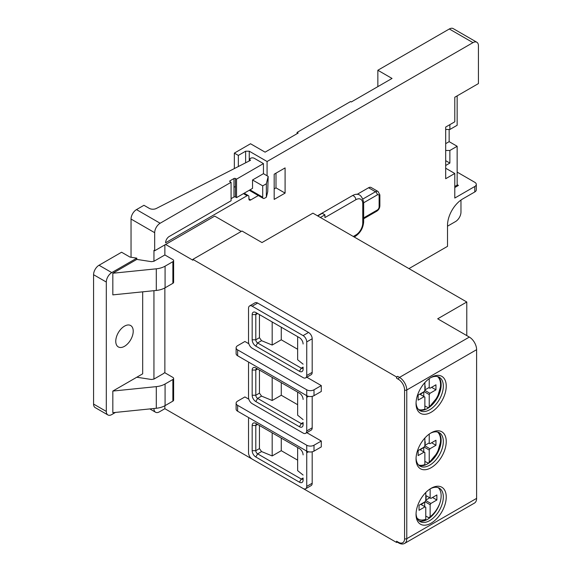 <?xml version="1.0" encoding="UTF-8"?>
<svg xmlns="http://www.w3.org/2000/svg" width="572" height="572" viewBox="0 0 572 572"><rect width="100%" height="100%" fill="white"/><g stroke="black" fill="none" stroke-linecap="round" stroke-linejoin="round"><path stroke-width="0.86" d="M281.274 382.647L281.274 395.252L297.64 404.697M299.471 393.157L257.629 368.997A2.574 1.487 -120 0 0 256.342 368.868A2.574 1.487 -120 0 0 255.806 370.048L255.806 395.252A2.574 1.487 -120 0 0 257.629 398.398L301.28 423.602A2.574 1.487 -120 0 0 302.567 423.73A2.574 1.487 -120 0 0 303.096 422.551L303.096 424.653A5.141 2.967 -120 0 1 299.456 426.755L255.806 401.551A5.141 2.967 -120 0 1 252.173 395.252L252.173 370.048A5.141 2.967 -120 0 1 255.806 367.946L299.456 393.15A5.141 2.967 -120 0 1 303.096 399.449M303.096 419.612L297.64 415.201L297.64 392.099M252.173 395.252L255.806 395.252L259.445 393.15L261.568 396.124L272.179 400.5L281.274 395.252M257.629 368.997L255.806 367.946L257.629 368.997L255.806 370.048L252.173 370.048M259.445 393.15L259.445 370.048M272.179 377.398L272.179 400.5M306.428 395.495A5.141 2.967 60 0 1 306.735 397.347L306.735 430.952A5.141 2.967 60 0 1 305.67 433.304A5.141 2.967 60 0 1 303.096 433.054L252.173 403.653A5.141 2.967 60 0 1 248.534 397.347L248.534 363.749A5.141 2.967 60 0 1 248.834 362.24M396.582 541.212L398.405 542.263A1.544 0.894 -60 0 0 398.72 542.964L396.904 541.92A1.544 0.894 -60 0 1 396.582 541.212L396.582 542.471L397.225 542.099M153.954 408.508L153.954 408.694A7.715 4.454 -60 0 0 155.555 412.226A7.715 4.454 -60 0 0 159.409 411.84L164.865 408.694L396.582 542.471M164.865 408.694L164.865 405.748M156.299 386.636L112.834 391.062L112.834 412.691L156.299 408.265L156.299 386.636A16.459 9.502 180 0 0 165.079 383.998L172.873 379.501A2.574 1.487 180 0 0 173.623 378.449A2.574 1.487 180 0 0 172.873 377.398L164.686 372.672M153.94 290.69L153.94 379.086L163.399 373.623A8.487 4.898 120 0 1 164.865 372.565L164.865 287.93M156.299 268.819L112.834 273.237L112.834 294.873L156.299 290.447L156.299 268.819A16.459 9.502 180 0 0 165.079 266.173L172.873 261.676A2.574 1.487 180 0 0 173.623 260.632A2.574 1.487 180 0 0 172.873 259.581L164.865 254.962L164.865 244.88M241.255 231.438L214.7 216.109L165.594 244.458L192.878 260.21L192.878 259.366L396.582 376.977L396.582 378.235A1.544 0.894 -60 0 1 397.676 376.347L396.582 376.977M306.428 450.936A5.141 2.967 60 0 1 306.735 452.795L306.735 486.393A5.141 2.967 60 0 1 305.67 488.753L311.125 485.599A5.141 2.967 -120 0 0 312.19 483.247L312.19 451.794M305.67 377.863L311.125 374.71A5.141 2.967 -120 0 0 312.19 372.358L312.19 338.753A5.141 2.967 -120 0 0 308.551 332.454L257.629 303.053A5.141 2.967 -120 0 0 255.055 302.795L249.599 305.948A5.141 2.967 60 0 1 252.173 306.199L303.096 335.607A5.141 2.967 60 0 1 306.735 341.906L306.735 375.504A5.141 2.967 60 0 1 305.67 377.863A5.141 2.967 60 0 1 303.096 377.606L252.173 348.205A5.141 2.967 60 0 1 248.534 341.906L248.534 308.301A5.141 2.967 60 0 1 249.599 305.948M321.285 385.585L314.007 389.789A5.141 2.967 180 0 1 306.735 389.789L237.623 349.885A5.141 2.967 180 0 1 236.114 347.783L236.114 353.668A5.141 2.967 0 0 0 237.623 355.763L306.735 395.667A5.141 2.967 0 0 0 314.007 395.667L321.285 391.47L321.285 385.585L306.785 377.22M248.834 343.758L244.895 341.484L237.623 345.688A5.141 2.967 180 0 0 236.114 347.783M321.285 441.033L314.007 445.231A5.141 2.967 180 0 1 306.735 445.231L237.623 405.333A5.141 2.967 180 0 1 236.114 403.231L236.114 409.109A5.141 2.967 0 0 0 237.623 411.211L306.735 451.115A5.141 2.967 0 0 0 314.007 451.115L321.285 446.911L321.285 441.033L306.785 432.661M248.834 399.206L244.895 396.932L237.623 401.129A5.141 2.967 180 0 0 236.114 403.231M305.67 433.304L311.125 430.158A5.141 2.967 -120 0 0 312.19 427.799L312.19 396.346M192.878 259.366L241.985 231.017L261.99 242.564L312.92 213.163L466.788 302.002L437.687 318.804L469.333 337.072A10.289 5.942 -120 0 1 476.612 349.678L406.771 389.997L406.771 538.688A10.289 5.942 60 0 1 404.64 543.4C402.931 544.344 400.958 544.201 398.72 542.964M432.904 514.278L433.311 514.514M438.181 432.203A19.291 11.14 -60 0 1 439.789 447.919A19.291 11.14 -60 0 1 427.506 463.921A19.291 11.14 -60 0 1 419.011 465.401M437.523 432.017A19.105 11.025 -60 0 1 429.229 462.04L428.871 462.955L427.849 462.941L424.867 461.404M429.229 462.04L429.229 450.014L424.138 447.068A5.141 2.967 120 0 1 424.867 445.81L429.958 448.748A5.141 2.967 120 0 1 429.229 450.014M423.773 447.283L423.773 451.901M429.958 448.748L435.957 445.288L435.957 440.247L429.958 443.708A5.141 2.967 120 0 0 429.622 443.457A5.141 2.967 120 0 0 429.229 443.293L429.229 434.084M429.958 443.708L429.229 443.293M435.957 445.288L431.595 442.764M428.864 443.078L424.867 445.388M424.867 444.701A5.141 2.967 120 0 0 424.867 441.041M420.005 449.456A5.141 2.967 120 0 0 421.593 448.963A5.141 2.967 120 0 0 423.18 447.626M424.867 445.81L424.867 438.045M419.769 449.592L424.867 452.531A5.141 2.967 120 0 1 424.474 452.366A5.141 2.967 120 0 1 424.138 452.109L418.132 455.577L418.132 450.536L424.138 447.068M424.867 452.531L424.867 464.564A19.105 11.025 -60 0 1 418.518 464.929M422.88 465.15L423.602 465.515M424.731 465.193L424.867 464.564M416.066 458.115A19.291 11.14 120 0 0 420.041 466.137A19.291 11.14 120 0 0 429.686 465.186A19.291 11.14 120 0 0 442.285 448.183A19.291 11.14 120 0 0 439.332 432.725A19.291 11.14 120 0 0 430.394 433.29M431.138 432.84L431.138 432.84A21.35 12.327 120 0 0 416.044 458.987A21.35 12.327 120 0 0 431.138 467.703A21.35 12.327 120 0 0 446.239 441.555A21.35 12.327 120 0 0 431.138 432.84L431.138 432.84M404.64 543.4L474.481 503.074A10.289 5.942 -120 0 0 476.612 498.369L476.612 349.678M431.138 377.398L431.138 377.398A21.35 12.327 120 0 0 416.044 403.546A21.35 12.327 120 0 0 431.138 412.262A21.35 12.327 120 0 0 446.239 386.114A21.35 12.327 120 0 0 431.138 377.398L431.138 377.398M431.138 488.288L431.138 488.288A21.35 12.327 120 0 0 416.044 514.435A21.35 12.327 120 0 0 431.138 523.151A21.35 12.327 120 0 0 446.239 497.004A21.35 12.327 120 0 0 431.138 488.288L431.138 488.288M466.788 335.607L466.788 302.002M165.594 244.458L154.683 250.758L154.683 232.697A7.715 4.454 -60 0 1 160.139 223.244L231.074 182.289L231.074 200.772L169.233 236.479A5.141 2.967 120 0 0 165.594 242.778L247.075 195.731A2.574 1.487 -60 0 1 248.362 195.61A2.574 1.487 -60 0 1 248.899 196.782L248.899 198.884A2.574 1.487 120 0 0 249.428 200.064A2.574 1.487 120 0 0 250.715 199.935L258.329 195.538M267.081 175.783L267.081 161.504L472.972 42.635A7.715 4.454 -60 0 1 476.833 42.249A7.715 4.454 -60 0 1 478.428 45.781L478.428 83.584L454.783 97.24L454.783 121.807L445.688 127.063L445.688 178.721L454.783 173.473L454.783 198.048L474.789 186.493A5.141 2.967 180 0 0 476.297 184.398A5.141 2.967 180 0 0 474.789 182.296L457.15 172.108M476.297 184.398L476.297 189.854A5.141 2.967 0 0 1 474.789 191.956L462.784 198.884A21.607 12.477 120 0 0 447.511 225.347L447.511 246.353L408.951 268.611M363.056 198.92L375.482 191.742A5.141 2.967 -60 0 1 378.056 191.491L371.142 187.502A5.141 2.967 120 0 0 368.575 187.752L356.992 194.437M285.092 193.107L285.092 167.903L274.181 174.21L274.181 199.406L285.092 193.107L275.997 187.859L275.997 173.159M154.683 250.758L153.954 250.336L153.94 261.268L151.43 261.669L136.801 259.402L136.801 258.144L111.762 272.601A7.715 4.454 -60 0 0 106.306 282.053L106.306 411.418A7.715 4.454 -60 0 0 107.901 414.95L95.166 407.6A7.715 4.454 120 0 1 93.572 404.068L106.306 411.418M249.857 160.653L249.857 159.338A2.574 1.487 180 0 0 250.5 160.317L156.306 208.48A5.141 2.967 0 0 1 149.256 208.351L143.951 205.291L136.494 209.595A7.715 4.454 120 0 0 131.038 219.047L131.038 257.25M156.299 408.265A16.459 9.502 0 0 0 165.079 405.627L172.873 401.129A2.574 1.487 0 0 0 173.623 400.078L173.623 378.449M112.834 391.062L136.801 377.227L151.43 379.486L153.94 379.086M163.399 373.623L164.514 372.787M112.834 273.237L136.801 259.402M142.678 291.834L142.678 373.831L136.801 377.227M107.901 414.95A7.715 4.454 -60 0 0 111.762 414.571L115.48 412.419M124.489 326.154A12.348 7.129 120 0 0 116.423 337.037A12.348 7.129 120 0 0 118.318 346.925A12.348 7.129 120 0 0 124.489 346.317A12.348 7.129 120 0 0 132.554 335.435A12.348 7.129 120 0 0 130.666 325.539A12.348 7.129 120 0 0 124.489 326.154M106.306 282.053L93.572 274.703A7.715 4.454 120 0 1 99.027 265.251L121.579 252.231L130.008 257.093L136.801 258.144M164.865 254.962L153.94 261.268M156.299 290.447A16.459 9.502 0 0 0 165.079 287.809L172.873 283.312A2.574 1.487 0 0 0 173.623 282.261L173.623 260.632M476.833 42.249L453.188 28.6A7.715 4.454 120 0 0 449.327 28.979L377.849 70.249L392.034 78.443L351.294 101.959L350.565 101.544L297.097 132.411L298.184 133.047L265.086 152.159L250.536 143.758L234.348 153.103L238.345 155.412L245.624 151.208L249.263 151.208L267.081 161.504M234.348 168.583L234.348 153.103M447.511 226.19L455.512 221.571A7.715 4.454 -60 0 0 460.968 212.119L460.968 200.064M454.783 186.493L457.15 185.128L457.15 146.275L449.871 150.479L449.871 163.077L445.688 165.494M457.15 95.874L457.15 125.275L449.871 129.472L449.871 124.646M377.849 70.249L377.849 86.629M249.263 151.208L249.263 160.954M238.345 166.531L238.345 155.412M245.624 162.813L245.624 151.208M231.074 198.677L233.984 196.997A1.03 0.593 180 0 1 235.435 196.997L236.529 197.626L236.529 179.143L263.449 163.599L263.449 173.681L252.531 179.98L252.531 188.381L236.529 197.626M235.435 186.501L233.984 187.244M229.98 181.66L229.98 180.823A1.03 0.593 0 0 0 229.98 181.66L231.074 182.289M235.435 196.997L235.435 178.514A1.03 0.593 0 0 0 233.984 178.514L229.98 180.823M233.984 178.514L233.984 196.997M249.857 159.338A2.574 1.487 180 0 1 251.444 157.965A2.574 1.487 180 0 1 254.247 158.287A2.574 1.487 180 0 1 254.354 158.351L263.449 163.599M235.435 178.514L236.529 179.143M263.449 173.681L268.175 176.412L267.725 191.692L266.359 197.204L264.536 198.255A2.574 1.487 -60 0 1 263.249 198.384A2.574 1.487 -60 0 1 262.72 197.204L262.72 185.864L252.531 179.98M266.359 197.204L266.359 183.762L262.72 185.864M268.175 176.412L266.359 183.762M274.181 188.91L275.997 187.859M297.097 132.411L297.097 133.676M449.149 129.472L449.149 141.656L457.15 146.275M445.688 129.472L449.871 129.472M445.688 143.651L449.149 141.656M449.871 163.077L445.688 160.66M449.871 150.479L445.688 150.479M445.688 168.225L454.783 173.473M454.783 187.544L458.422 185.442A10.289 5.942 60 0 1 457.15 184.577M93.572 274.703L93.572 404.068M322.737 213.585L324.925 214.843L324.925 217.575L355.841 199.728A9.774 5.641 -60 0 1 362.755 203.718L362.755 223.037A3.089 1.78 0 0 0 363.656 221.779C363.213 228.028 360.396 232.911 355.205 236.422A3.089 1.78 -120 0 0 355.841 235.006A9.774 5.641 -60 0 0 362.755 223.037M416.066 402.674A19.291 11.14 120 0 0 420.041 410.696A19.291 11.14 120 0 0 429.686 409.738A19.291 11.14 120 0 0 442.285 392.742A19.291 11.14 120 0 0 439.332 377.284A19.291 11.14 120 0 0 430.394 377.849M438.181 376.762A19.291 11.14 -60 0 1 439.789 392.478A19.291 11.14 -60 0 1 427.506 408.479A19.291 11.14 -60 0 1 419.011 409.96M437.523 376.569A19.105 11.025 -60 0 1 429.229 406.599L428.871 407.507L427.849 407.5L424.867 405.956M429.229 406.599L429.229 394.566L424.138 391.627A5.141 2.967 120 0 1 424.867 390.369L429.958 393.307A5.141 2.967 120 0 1 429.229 394.566M423.773 391.834L423.773 396.453M429.958 393.307L435.957 389.839L435.957 384.799L429.958 388.266A5.141 2.967 120 0 0 429.622 388.009A5.141 2.967 120 0 0 429.229 387.845L429.229 378.643M429.958 388.266L429.229 387.845M435.957 389.839L431.595 387.323M428.864 387.637L424.867 389.947M424.867 389.253A5.141 2.967 120 0 0 424.867 385.592M420.005 394.008A5.141 2.967 120 0 0 421.593 393.515A5.141 2.967 120 0 0 423.18 392.178M424.867 390.369L424.867 382.596M419.769 394.144L424.867 397.082A5.141 2.967 120 0 1 424.474 396.918A5.141 2.967 120 0 1 424.138 396.668L418.132 400.128L418.132 395.088L424.138 391.627M424.867 397.082L424.867 409.116A19.105 11.025 -60 0 1 418.518 409.488M422.88 409.709L423.602 410.074M424.731 409.752L424.867 409.116M281.274 327.205L281.274 339.804L297.64 349.256M299.471 337.709L257.629 313.549A2.574 1.487 -120 0 0 256.342 313.427A2.574 1.487 -120 0 0 255.806 314.6L255.806 339.804A2.574 1.487 -120 0 0 257.629 342.957L301.28 368.153A2.574 1.487 -120 0 0 302.567 368.282A2.574 1.487 -120 0 0 303.096 367.11L303.096 369.205A5.141 2.967 -120 0 1 299.456 371.307L255.806 346.103A5.141 2.967 -120 0 1 252.173 339.804L252.173 314.6A5.141 2.967 -120 0 1 255.806 312.505L299.456 337.702A5.141 2.967 -120 0 1 303.096 344.008M297.64 336.651L297.64 359.759L303.096 364.164M252.173 339.804L255.806 339.804L259.445 337.702L261.568 340.683L272.179 345.052L281.274 339.804M257.629 313.549L255.806 312.505L257.629 313.549L255.806 314.6L252.173 314.6M259.445 337.702L259.445 314.6M272.179 321.95L272.179 345.052M416.066 513.563A19.291 11.14 120 0 0 420.041 521.585A19.291 11.14 120 0 0 429.686 520.627A19.291 11.14 120 0 0 442.285 503.632A19.291 11.14 120 0 0 439.332 488.173A19.291 11.14 120 0 0 430.394 488.738M438.181 487.651A19.291 11.14 -60 0 1 439.789 503.367A19.291 11.14 -60 0 1 427.506 519.369A19.291 11.14 -60 0 1 419.011 520.849M430.137 488.903L430.137 497.998L425.775 495.481L430.866 498.419A5.141 2.967 120 0 0 430.53 498.162A5.141 2.967 120 0 0 430.137 497.998M439.961 502.845A19.105 11.025 -60 0 1 430.137 516.752L430.137 504.718A5.141 2.967 120 0 0 430.866 503.46L436.872 499.992L436.872 494.952L430.866 498.419M436.872 499.992L432.503 497.476M429.779 497.79L425.775 500.1M430.137 504.718L425.046 501.78A5.141 2.967 120 0 1 425.775 500.521L430.866 503.46M425.775 499.413A5.141 2.967 120 0 0 425.775 495.745M420.913 504.168A5.141 2.967 120 0 0 422.501 503.667A5.141 2.967 120 0 0 424.088 502.338M425.775 507.242A5.141 2.967 120 0 1 425.382 507.078A5.141 2.967 120 0 1 425.046 506.821L425.775 507.242L425.775 519.269A19.105 11.025 -60 0 1 417.059 518.125M425.046 501.78L419.047 505.248L419.047 510.288L425.046 506.821L420.685 504.297M424.681 501.987L424.681 506.613M430.137 516.752L428.764 517.653L425.775 516.108M421.471 521.228L425.253 520.277L425.775 519.269M425.775 500.521L425.775 492.521M431.352 515.751L431.846 516.037M281.274 438.095L281.274 450.693L297.64 460.145M299.471 448.598L257.629 424.438A2.574 1.487 -120 0 0 256.342 424.317A2.574 1.487 -120 0 0 255.806 425.489L255.806 450.693A2.574 1.487 -120 0 0 257.629 453.846L301.28 479.043A2.574 1.487 -120 0 0 302.567 479.172A2.574 1.487 -120 0 0 303.096 477.999L303.096 480.094A5.141 2.967 -120 0 1 299.456 482.196L255.806 456.992A5.141 2.967 -120 0 1 252.173 450.693L252.173 425.489A5.141 2.967 -120 0 1 255.806 423.394L299.456 448.591A5.141 2.967 -120 0 1 303.096 454.897M303.096 475.053L297.64 470.649L297.64 447.54M252.173 450.693L255.806 450.693L259.445 448.591L261.568 451.565L272.179 455.941L281.274 450.693M257.629 424.438L255.806 423.394L257.629 424.438L255.806 425.489L252.173 425.489M259.445 448.591L259.445 425.489M272.179 432.84L272.179 455.941M305.67 488.753A5.141 2.967 60 0 1 303.096 488.495L252.173 459.094A5.141 2.967 60 0 1 248.534 452.795L248.534 419.19A5.141 2.967 60 0 1 248.834 417.689M299.456 426.755L301.28 423.602L303.096 422.551M261.568 396.124L257.629 398.398L255.806 401.551M398.405 542.263A8.744 5.048 60 0 0 404.583 538.688L404.583 389.997A8.744 5.048 60 0 0 398.405 379.286L396.582 378.235M404.583 538.688A1.544 0.894 0 0 0 406.771 538.688L476.612 498.369M398.405 379.286A1.544 0.894 -60 0 1 399.492 377.398A10.289 5.942 60 0 1 406.771 389.997A1.544 0.894 180 0 1 404.583 389.997M397.676 376.347L399.492 377.398L469.333 337.072M474.789 191.956L474.789 186.493M154.683 232.697L131.038 219.047M172.873 401.129L172.873 379.501M165.079 383.998L165.079 405.627M172.873 283.312L172.873 261.676M472.972 42.635L449.327 28.979M248.899 198.884L250.715 199.935M247.075 195.731L243.443 193.636M136.494 209.595L160.139 223.244M249.985 189.854L262.72 197.204M165.079 266.173L165.079 287.809M99.027 265.251L111.762 272.601M353.296 236.479L355.841 235.006M324.925 214.843L320.377 217.474M355.841 199.728A3.089 1.78 -120 0 0 353.66 195.946A3.089 1.78 -120 0 0 352.116 195.788C357.986 192.385 361.833 194.609 363.656 202.452A3.089 1.78 180 0 1 362.755 203.718M363.656 202.774L377.305 194.895A2.574 1.487 -120 0 0 375.482 191.742L368.575 187.752M377.305 194.895A2.574 1.487 -60 0 1 379.122 195.946L379.122 206.864A2.574 1.487 -60 0 1 377.305 210.017L363.656 217.896M379.122 206.864A2.574 1.487 0 0 0 379.872 205.813C379.736 208.129 378.707 209.917 376.769 211.197A2.574 1.487 -120 0 0 377.305 210.017M378.056 191.491L379.872 194.895A2.574 1.487 180 0 1 379.122 195.946M299.456 371.307L301.28 368.153L303.096 367.11M261.568 340.683L257.629 342.957L255.806 346.103M257.629 303.053L252.173 306.199M303.096 335.607L308.551 332.454M312.19 338.753L306.735 341.906M306.735 375.504L312.19 372.358M299.456 482.196L301.28 479.043L303.096 477.999M261.568 451.565L257.629 453.846L255.806 456.992M308.494 451.78L306.735 452.795M306.735 486.393L312.19 483.247M306.735 395.667L306.735 389.789M237.623 349.885L237.623 355.763M314.007 389.789L314.007 395.667M306.735 451.115L306.735 445.231M237.623 405.333L237.623 411.211M314.007 445.231L314.007 451.115M308.494 396.332L306.735 397.347M306.735 430.952L312.19 427.799M428.871 462.955L437.458 452.659L441.141 440.068M244.194 193.2L248.362 195.61M249.235 190.29L263.249 198.384M155.555 412.226L149.843 408.923M354.204 237.001L355.205 236.422M317.739 215.951L322.286 213.327M317.474 215.794L352.116 195.788M376.769 211.197L363.656 218.761M363.656 221.779L363.656 202.452M379.872 194.895L379.872 205.813M428.871 407.507L437.458 397.218L441.141 384.627"/></g></svg>
